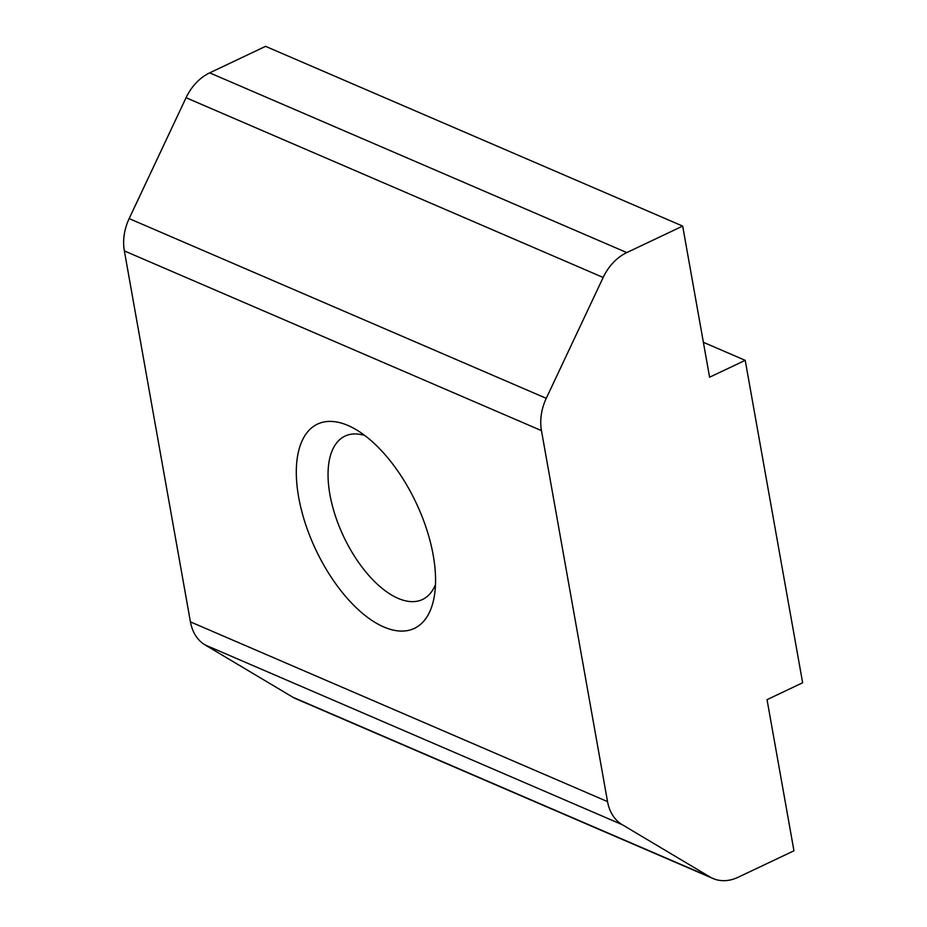 <?xml version="1.0" encoding="UTF-8"?>
<svg xmlns="http://www.w3.org/2000/svg" width="927" height="927" viewBox="0 0 927 927"><rect width="100%" height="100%" fill="white"/><g stroke="black" fill="none" stroke-linecap="round" stroke-linejoin="round"><path stroke-width="1.39" d="M298.668 497.254A113.024 55.365 64.6 0 1 353.998 428.436A113.024 55.365 64.6 0 1 433.222 555.238A113.024 55.365 64.6 0 1 434.114 597.394A113.024 55.365 64.6 0 1 367.88 617.602A113.024 55.365 64.6 0 1 298.668 497.254M364.809 435.505A90.417 44.299 -115.4 0 0 345.006 436.107A90.417 44.299 -115.4 0 0 329.931 494.612A90.417 44.299 -115.4 0 0 422.492 599.502A90.417 44.299 -115.4 0 0 435.493 584.555M745.215 360.336L709.595 377.219L682.678 226.084L265.574 46.35L209.687 72.851L626.791 252.584A45.214 34.426 113.3 0 0 603.164 277.463L546.258 398.332A45.214 34.426 113.3 0 0 541.461 430.626L607.533 801.6A45.214 34.426 113.3 0 0 622.202 824.671L709.943 876.942A45.214 34.426 113.3 0 0 713.002 878.506A45.214 34.426 113.3 0 0 738.066 877.29L793.952 850.789L767.035 699.653L802.643 682.77L745.215 360.336L703.384 342.306M682.678 226.084L626.791 252.584M603.164 277.463L186.06 97.729L129.154 218.598L546.258 398.332M541.461 430.626L124.357 250.904L190.429 621.866L607.533 801.6M622.202 824.671L205.099 644.937L292.839 697.208L709.943 876.942M713.002 878.506L295.898 698.773A45.214 34.426 -66.7 0 1 292.839 697.208M205.099 644.937A45.214 34.426 -66.7 0 1 190.429 621.866M124.357 250.904A45.214 34.426 -66.7 0 1 129.154 218.598M186.06 97.729A45.214 34.426 -66.7 0 1 209.687 72.851"/></g></svg>
